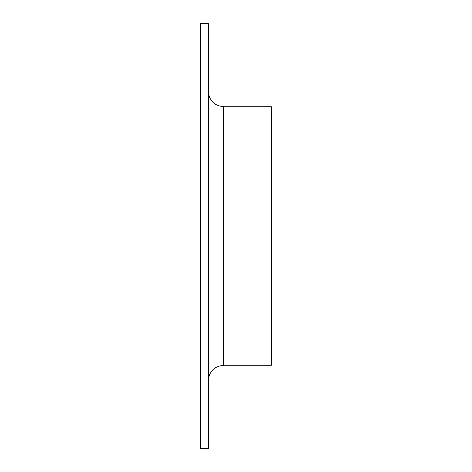 <?xml version="1.0" encoding="UTF-8"?>
<svg xmlns="http://www.w3.org/2000/svg" width="472" height="472" viewBox="0 0 472 472"><rect width="100%" height="100%" fill="white"/><g stroke="black" fill="none" stroke-linecap="round" stroke-linejoin="round"><path stroke-width="0.71" d="M200.6 236L200.6 23.6L208.294 23.6L208.294 448.4L200.6 448.4L200.6 236M223.687 106.713L223.687 365.287L271.4 365.287L271.4 106.713L223.687 106.713C214.341 105.799 209.208 100.672 208.294 91.32M223.687 365.287C214.341 366.201 209.208 371.328 208.294 380.68"/></g></svg>

